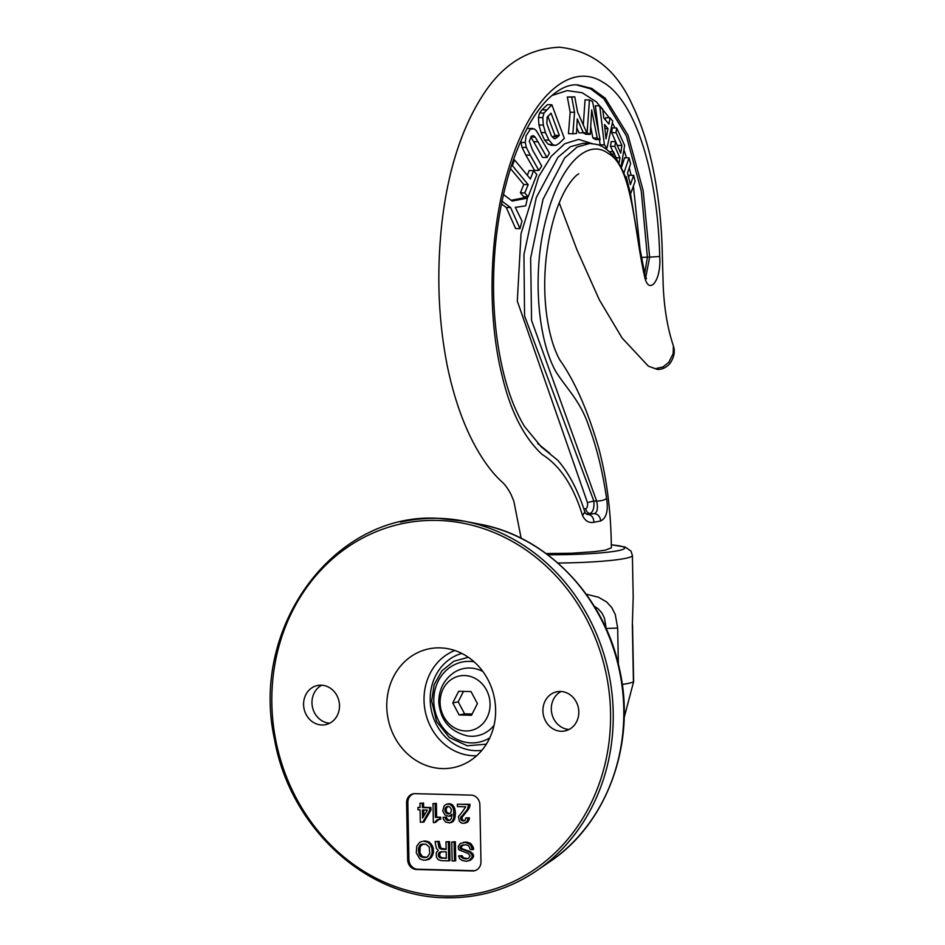 <?xml version="1.0" encoding="UTF-8"?>
<svg xmlns="http://www.w3.org/2000/svg" width="945" height="945" viewBox="0 0 945 945"><rect width="100%" height="100%" fill="white"/><g stroke="black" fill="none" stroke-linecap="round" stroke-linejoin="round"><path stroke-width="1.42" d="M407.673 859.773A9.521 8.505 -101.7 0 0 416.402 869.483L472.606 870.959A9.521 8.505 -101.7 0 0 474.355 870.794A9.521 8.505 -101.7 0 0 480.97 861.698L479.871 804.833A9.521 8.505 78.3 0 0 471.142 795.123L414.949 793.646A9.521 8.505 -101.7 0 0 413.201 793.8A9.521 8.505 -101.7 0 0 406.586 802.907L407.673 859.773L408.925 859.513A9.521 8.505 -101.7 0 0 417.655 869.223L473.858 870.699A9.521 8.505 -101.7 0 0 474.981 870.64M329.675 723.22A19.999 17.86 78.3 0 1 311.968 702.867A19.999 17.86 78.3 0 1 321.784 685.208M303.581 704.604A19.999 17.86 78.3 0 1 317.473 685.503A19.999 17.86 78.3 0 1 339.491 705.549A19.999 17.86 78.3 0 1 325.6 724.661A19.999 17.86 78.3 0 1 303.581 704.604M435.066 822.599L433.353 822.552L432.987 803.593L435.125 803.652L435.397 817.401L439.449 817.508L439.496 819.398L436.519 820.272L435.066 822.599L439.106 819.386M435.267 821.89L436.519 821.63M403.858 750.247A60.622 54.148 -101.7 0 0 442.354 768.58A60.622 54.148 -101.7 0 0 462.542 764.765A60.622 54.148 -101.7 0 0 494.412 698.178A60.622 54.148 -101.7 0 0 440.039 647.868A60.622 54.148 -101.7 0 0 438.303 647.845A60.622 54.148 -101.7 0 0 390.084 684.924A60.622 54.148 -101.7 0 0 403.858 750.247M432.987 803.593L436.389 803.392L436.649 817.141L440.713 817.248L440.748 819.138L439.496 819.398M435.893 820.969L437.145 820.697M561.117 691.48A19.999 17.86 -101.7 0 0 551.301 709.152A19.999 17.86 -101.7 0 0 568.996 729.493M578.812 711.833A19.999 17.86 -101.7 0 0 556.806 691.787A19.999 17.86 -101.7 0 0 542.914 710.888A19.999 17.86 -101.7 0 0 564.921 730.934A19.999 17.86 -101.7 0 0 578.812 711.833M436.519 820.272L437.771 820.012M437.358 819.823L438.622 819.551M413.827 793.705A9.521 8.505 -101.7 0 0 407.838 802.648L408.925 859.513M439.449 817.508L440.713 817.248M429.573 843.767L430.459 844.984L431.711 844.724L428.664 841.794L423.313 841.18L427.412 842.054L429.573 843.767L430.837 843.507M461.373 813.102L465.731 806.829L457.404 806.605L457.356 804.23L468.685 804.538L467.491 809.239L460.605 817.827L461.29 820.213L463.652 820.981L465.141 820.307L465.731 817.957L468.082 818.016L467.078 821.548L463.912 823.355L461.562 823.06L459.388 821.347L458.443 816.586L461.373 813.102M468.708 805.955L469.96 805.695L468.744 808.979L461.857 817.567L462.554 819.953L464.586 820.709M468.685 804.538L469.937 804.278L469.96 805.695M468.307 807.597L469.57 807.337M467.491 809.239L468.744 808.979M466.452 810.633L467.704 810.373M465.2 812.263L466.452 812.003M463.936 813.409L465.2 813.149M461.219 816.421L462.471 816.161M460.806 817.118L462.058 816.858M460.605 817.827L461.857 817.567M460.617 818.772L461.881 818.512M460.853 819.492L462.105 819.22M461.29 820.213L462.554 819.953M461.94 820.697L463.204 820.437M462.802 820.957L464.054 820.697M465.731 817.957L469.346 817.756L469.358 818.701L467.503 822.209L464.975 823.142M468.082 818.016L469.346 817.756M468.106 818.961L469.358 818.701M467.905 820.142L469.169 819.882M467.078 821.548L468.342 821.288M466.251 822.469L467.503 822.209M457.356 804.23L469.937 804.278M444.138 805.79L446.465 804.183L449.666 804.266L452.053 805.99L453.6 809.109L453.777 818.122L452.336 821.158L450.021 822.752L445.733 822.174L443.323 819.031L443.087 817.366L445.213 817.413L446.761 820.059L449.974 820.154L451.226 818.76L451.993 814.283L448.828 816.326L444.965 815.039L442.744 810.964L444.138 805.79M448.78 813.964L450.682 812.83L451.474 809.534L449.714 806.876L447.564 806.345L445.674 807.479L444.882 810.775L446.642 813.432L448.78 813.964M448.166 806.368L446.512 807.916L446.135 810.515L447.02 812.44L449.442 813.68M446.512 806.794L447.765 806.534M445.674 807.479L446.926 807.219M445.26 808.188L446.512 807.916M444.847 809.357L446.111 809.097M444.882 810.775L446.135 810.515M445.331 811.979L446.583 811.708M445.768 812.7L447.02 812.44M446.642 813.432L447.895 813.172M447.717 813.928L448.969 813.669M454.132 814.578L455.395 814.318L454.214 819.965L452.336 822.044L449.17 822.965M454.096 812.676L455.36 812.416L455.395 814.318M453.966 816.704L455.218 816.445M453.777 818.122L455.029 817.85M453.376 819.291L454.628 819.031M452.962 820.225L454.214 819.965M452.336 821.158L453.6 820.898M451.71 821.855L452.974 821.595M451.084 822.304L452.336 822.044M450.021 822.752L451.273 822.493M443.087 817.366L446.477 817.153L447.15 819.067L449.643 820.319M445.213 817.413L446.477 817.153M445.449 818.606L446.713 818.346M445.898 819.327L447.15 819.067M446.761 820.059L448.024 819.799M447.623 820.555L448.887 820.295M450.942 815.441L451.887 815.24M449.891 816.126L451.875 815.393M446.465 804.183L449.844 803.746L452.655 804.998L454.864 808.849L455.36 812.416M447.528 803.982L448.78 803.722M448.591 804.006L449.844 803.746M449.666 804.266L450.919 804.006M450.741 804.774L452.005 804.514M451.391 805.27L452.655 804.998M452.053 805.99L453.305 805.731M452.702 806.959L453.966 806.699M453.151 807.916L454.415 807.656M453.6 809.109L454.864 808.849M453.848 810.538L455.1 810.278M465.436 842.349L470.386 844.606L472.405 849.638L470.267 849.579L468.696 845.751L465.696 844.724L460.794 845.775L460.203 848.362L469.464 852.166L472.075 854.835L472.122 857.209L469.618 860.222L466.228 861.308L462.152 860.493L459.766 858.781L458.644 855.898L460.782 855.957L462.318 858.131L465.968 858.934L468.519 858.296L470.185 855.969L468.212 853.548L458.738 849.744L458.254 846.425L460.321 843.401L466.688 842.089L470.563 843.365L473.421 847.712L473.669 849.378L472.405 849.638M461.644 845.326L462.896 845.066L461.231 847.157L461.904 848.586L470.728 851.906L473.339 854.575L473.386 856.95L472.134 858.804L467.503 861.108M463.664 844.795L462.896 845.066M460.794 845.775L462.058 845.515M460.18 846.708L461.432 846.448M459.979 847.417L461.231 847.157M460.203 848.362L461.467 848.102M460.64 848.846L461.904 848.586M461.727 849.354L462.979 849.094M467.314 851.161L468.566 850.902M469.464 852.166L470.728 851.906M471.413 853.63L472.677 853.37M472.075 854.835L473.339 854.575M472.311 856.028L473.575 855.768M472.323 856.501L473.587 856.241M472.122 857.209L473.386 856.95M471.709 857.906L472.972 857.647M470.882 859.064L472.134 858.804M469.618 860.222L470.882 859.962M468.779 860.671L470.031 860.411M458.644 855.898L462.034 855.697L463.57 857.871L467.562 858.627M460.782 855.957L462.034 855.697M461.231 857.15L462.483 856.891M462.318 858.131L463.57 857.871M463.605 858.639L464.869 858.379M464.893 858.91L466.157 858.651M465.968 858.934L467.22 858.674M463.511 842.29L466.688 842.089M466.499 842.609L467.763 842.349M468.224 843.129L469.476 842.869M469.299 843.625L470.563 843.365M470.386 844.606L471.649 844.346M471.484 846.295L472.748 846.035M472.157 847.972L473.421 847.712M428.274 842.55L429.526 842.29M419.958 803.25L423.561 803.061L423.643 807.325L430.908 807.514L430.967 810.113L423.927 822.008L420.324 822.209L420.088 809.889L417.95 809.83L417.903 807.467L420.041 807.526L419.958 803.25L422.309 803.321L422.391 807.585L429.656 807.774L429.703 810.385L422.675 822.28M417.903 807.467L420.029 807.231M430.459 844.984L432.019 848.575L432.113 853.311L429.857 857.989L426.254 860.033L427.518 859.773L431.109 857.729L433.365 853.051L433.282 848.315L431.711 844.724M451.757 841.983L455.36 841.782L455.726 860.741L454.474 861.001L452.123 860.942L451.757 841.983L454.108 842.042L454.474 861.001M435.09 841.546L437.866 841.617L439.059 847.807L442.071 849.307L446.135 849.413L445.981 841.83L448.332 841.9L448.698 860.86L441.22 860.659L438.208 859.631L436.46 857.221L436.188 854.126L436.366 852.473L438.244 850.394L436.283 848.208L435.09 841.546L439.13 841.357L440.961 848.279L446.123 849.118M445.981 841.83L449.596 841.641L449.962 860.588L448.698 860.86M426.254 860.033L423.703 860.198L419.828 858.91L416.296 852.898L416.804 846.047L419.722 842.326L422.061 841.44M427.412 842.054L428.664 841.794M425.9 841.546L427.164 841.286M424.612 841.274L425.876 841.015M423.336 841.239L424.588 840.979M427.742 859.596L429.006 859.336M428.593 859.147L429.845 858.887M429.857 857.989L431.109 857.729M430.684 856.832L431.936 856.572M431.511 855.426L432.763 855.166M432.113 853.311L433.365 853.051M432.29 851.658L433.554 851.398M432.267 850.24L433.519 849.98M427.483 856.985L429.762 853.252L429.219 847.074L425.959 844.157L420.832 844.487L418.552 848.22L419.107 854.398L422.368 857.316L427.483 856.985M432.019 848.575L433.282 848.315M431.333 846.425L432.597 846.165M435.397 817.401L436.649 817.141M435.125 803.652L436.389 803.392M422.439 809.948L422.592 818.004L427.353 810.078L422.439 809.948M423.703 809.983L423.809 815.972M429.703 810.385L430.967 810.113M422.309 803.321L423.561 803.061M422.391 807.585L423.643 807.325M429.656 807.774L430.908 807.514M423.041 843.897L420.218 846.555L419.911 852.697L422.332 856.548L426.538 857.304M420.832 844.487L422.096 844.228M420.206 844.948L421.458 844.688M419.58 845.645L420.832 845.385M418.954 846.814L420.218 846.555M418.552 848.22L419.816 847.96M418.375 849.874L419.627 849.614M418.399 851.291L419.663 851.032M418.647 852.957L419.911 852.697M419.107 854.398L420.36 854.126M419.769 855.591L421.021 855.331M420.419 856.324L421.683 856.064M421.068 856.808L422.332 856.548M422.368 857.316L423.62 857.056M423.655 857.587L424.907 857.328M424.931 857.623L426.195 857.363M441.433 851.705L439.579 853.926L440.051 856.548L441.787 857.776L446.3 858.131M454.108 842.042L455.36 841.782M446.3 858.426L446.182 851.788L440.417 851.87L438.728 853.016L438.35 855.603L439.449 857.528L446.3 858.426M439.354 852.319L440.606 852.059M438.728 853.016L439.98 852.756M438.326 854.185L439.579 853.926M438.35 855.603L439.602 855.343M438.799 856.808L440.051 856.548M439.449 857.528L440.713 857.269M440.535 858.036L441.787 857.776M441.823 858.308L443.075 858.048M448.332 841.9L449.596 841.641M442.071 849.307L443.335 849.047M440.783 849.035L442.047 848.775M439.708 848.539L440.961 848.279M439.059 847.807L440.311 847.547M438.598 846.614L439.862 846.354M438.574 845.196L439.838 844.936M438.326 843.294L439.579 843.034M437.866 841.617L439.13 841.357M494.046 725.311A34.28 30.618 78.3 0 1 467.48 735.919C449.879 731.584 440.323 720.255 438.799 701.946C438.87 689.33 444.032 679.467 454.297 672.356A34.28 30.618 78.3 0 1 482.895 671.529M440.098 702.607A27.842 24.865 78.3 0 1 464.55 675.545A27.842 24.865 78.3 0 1 490.077 703.919A27.842 24.865 78.3 0 1 465.625 730.981A27.842 24.865 78.3 0 1 440.098 702.607M458.691 691.256L471.023 691.575L477.426 703.588L471.484 715.282L459.152 714.952L452.749 702.938L458.691 691.256M472.122 714.018L464.597 713.829L458.195 701.816L463.499 691.386M459.152 714.952L464.597 713.829M452.749 702.938L458.195 701.816M648.376 366.176L657.224 369.365L648.388 366.176L622.082 337.979L599.319 299.801L576.84 249.539L559.227 202.844M546.092 553.557L571.512 553.238L594.582 551.644L605.261 550.191L611.368 547.816M606.265 628.933L604.516 618.29L601.953 613.057L598.102 608.757L594.204 606.182M646.486 278.751L644.962 274.865L637.048 233.344L630.303 192.745C626.925 178.617 621.786 166.934 614.911 157.697C602.024 142.754 596.295 144.727 589.916 143.427L583.159 143.25L570.437 146.699L557.916 157.354L536.335 197.47L523.943 254.607L524.569 315.949L593.838 501.027L587.459 502.598C587.825 505.918 587.294 507.949 585.841 508.682C586.183 511.529 587.601 513.135 590.105 513.513C593.177 511.836 594.429 507.678 593.838 501.027L596.649 501.098L531.574 320.449L530.641 258.02L543.009 199.383L564.602 158.051L577.135 147.018L589.952 143.427M576.403 84.861L590.625 88.83L603.997 98.918L626.393 135.986L641.277 191.114L647.396 257.099L640.734 257.477M549.825 453.34L537.658 443.441M551.88 95.528L567.165 90.59L582.238 92.764L596.472 101.954L609.324 117.818M612.36 122.933L614.994 127.953M623.972 149.842L626.5 157.803M629.287 167.82L631.106 175.286M633.422 186.224L640.686 255.126M644.679 273.731L647.396 257.099L649.628 257.158L643.132 190.488L627.976 135.064L605.249 98.221L591.735 88.428L577.407 84.861C568.583 84.247 559.038 88.736 548.797 98.327C540.197 106.572 532.13 118.219 524.581 133.292C509.485 163.934 499.728 201.651 495.298 246.421C491.447 290.103 493.904 331.057 502.669 369.271C507.949 392.08 515.249 411.181 524.558 426.538L541.32 446.902L557.81 460.309C568.843 472.996 577.856 490.171 584.837 511.859L582.569 515.651C585.156 520.978 588.948 523.199 593.956 522.302C593.661 517.813 591.818 515.214 588.44 514.493L587.199 514.458M583.845 508.93L585.841 508.682M592.042 143.593L578.647 139.387L564.72 143.758L551.136 156.433L538.744 176.514L521.038 233.722L517.305 301.053L587.459 502.598M586.467 514.127L594.452 513.631C598.126 514.21 600.193 516.655 600.666 520.955L593.956 522.302M645.754 277.393L649.628 257.158L659.716 256.473C657.803 174.234 635.761 100.513 602.567 82.026C570.083 61.331 530.558 97.087 509.284 166.603C489.593 227.981 486.25 312.145 501.96 375.106C510.205 410.555 523.53 436.968 541.946 454.321C560.019 465.601 573.568 486.037 582.569 515.651M644.974 274.889L644.738 277.133C649.002 295.939 661.571 280.511 659.716 256.473M584.825 511.847C585.026 513.052 585.935 513.95 587.577 514.517L594.452 513.631C597.405 512.225 598.138 508.056 596.649 501.098C601.481 500.921 604.8 500.023 606.595 498.417C602.626 471.354 596.732 447.422 588.924 426.597C580.561 400.845 566.303 388.537 555.436 370.901C536.689 336.396 532.283 268.309 546.529 217.421C559.96 165.304 587.506 137.462 608.344 153.562C632.489 165.847 634.378 232.86 644.738 277.133M600.666 520.955C606.454 518.108 608.426 510.595 606.595 498.417M610.08 117.841L612.726 121.078L607.021 148.081L604.398 144.845L599.732 105.864L602.721 109.195L603.784 117.995L608.911 124.055L610.08 117.841L605.71 117.723L605.332 119.791M599.732 105.864L595.362 105.745L598.551 131.237M599.496 139.659L600.028 144.739L601.174 146.132M590.719 126.76L592.858 137.946L595.752 139.565L600.122 139.671L597.228 138.064L591.676 109.927L590.271 134.379L585.9 134.261L582.746 132.666M590.271 134.379L587.117 132.784L589.444 99.946L585.061 99.839L583.313 124.811M574.773 96.874L567.331 96.992L570.178 112.207L568.465 133.658L572.847 133.765L574.56 112.313L571.713 97.111L574.773 96.874L577.608 112.136L586.762 132.713L579.037 132.879L576.804 127.681M538.426 117.57L539.607 112.963L542.005 109.821L547.498 104.647L551.868 104.765L564.33 138.372L559.109 143.404L556.038 145.341L548.159 144.183L544.592 140.037L541.095 132.536L538.933 124.964L538.426 117.57L542.796 117.688L543.316 125.071L545.478 132.643L548.974 140.143L552.541 144.301M551.644 145.235L548.159 144.183M546.942 157.52L537.988 141.797L533.606 141.679L542.536 157.413L546.942 157.52L549.47 153.137L536.37 130.717L534.138 128.839L530.346 129.181L526.105 135.714L525.231 142.494L526.377 147.444L530.228 155.181L525.845 155.075L522.006 147.325L520.813 141.277M525.845 155.075L534.492 170.324L538.886 170.443L530.228 155.181M533.606 141.679L530.783 136.93M527.038 128.508L532.614 128.437M533.523 170.655L536.855 174.53L528.078 196.808L524.759 192.922L528.184 184.641L512.367 165.611L514.564 159.941L530.405 178.983L533.523 170.655L529.129 170.537L527.345 175.38M510.524 168.6L523.79 184.523L520.376 192.815L523.684 196.69L528.078 196.808M503.425 194.516L512.225 201.061L527.428 198.107L523.034 197.989L511.186 200.293M501.464 203.955L506.248 207.487L515.592 228.525L519.986 228.631L510.619 207.605L506.248 207.487M623.842 173.218L629.016 157.862L630.61 163.78L627.492 173.065L630.409 184.641L633.646 175.345L629.287 175.238L628.579 177.353M629.016 157.862L624.645 157.756L621.314 167.879M618.88 164.076L619.944 157.862L614.829 146.38L615.549 141.655L620.723 153.137L621.916 145.506L616.034 132.725L616.672 128L612.301 127.882L611.663 132.607L617.487 145.849M615.549 141.655L611.191 141.549L610.47 146.274L612.962 151.732M657.224 369.365C664.122 370.074 669.568 364.203 670.123 363.211C674.139 357.316 675.226 351.564 673.407 345.953L673.171 353.595L668.847 362.254L663.036 366.932L655.511 368.656M633.197 597.122L632.335 625.011L633.197 597.122L632.394 555.495L631.012 551.1L625.141 547.037L611.309 544.792M606.064 628.484L617.676 628.059L615.278 614.498L611.781 607.588L606.607 601.941L598.492 597.228L586.183 594.181M633.646 175.345L635.134 181.263L630.598 193.867M629.075 188.232L626.216 176.656L625.755 177.943M619.944 157.862L616.175 157.768M614.829 146.38L610.47 146.274M616.672 128L624.633 145.388L621.03 167.336M612.903 155.275L613.459 151.743L618.136 162.316M613.459 151.743L609.312 151.637M616.034 132.725L611.663 132.607M621.916 145.506L617.557 145.388M604.398 144.845L600.028 144.739M607.021 148.081L604.576 148.022M604.528 124.527L605.981 138.82L608.001 128.662L604.528 124.527M608.001 128.662L604.954 128.579M587.117 132.784L586.207 132.761M589.444 99.946L592.55 101.54L600.122 139.671M597.228 138.064L592.858 137.946M583.419 132.985L577.265 118.905L576.497 133.517L572.847 133.765M571.713 97.111L567.331 96.992M574.56 112.313L570.178 112.207M547.84 116.247L554.951 135.324L552.589 137.498M524.759 192.922L520.376 192.815M528.184 184.641L523.79 184.523M538.886 170.443L541.721 166.06L532.567 149.995L529.294 141.23L531.385 136.234L533.24 135.643L535.201 137.108L530.818 136.99M535.201 137.108L537.988 141.797M514.564 159.941L513.418 159.918M512.367 165.611L511.493 165.588M510.619 207.605L501.854 201.084M553.994 138.572L555.483 138.608L559.345 135.442L551.053 113.176L547.155 117.204L546.836 123.677L551.372 135.82L554.739 138.726M550.911 145.294L556.038 145.341M551.868 104.765L543.966 113.069L542.796 117.688M559.345 135.442L554.951 135.324M527.428 198.107L525.715 205.845L515.308 207.368L521.994 221.047L519.986 228.631M416.402 869.483L417.655 869.223M438.421 518.344A190.512 170.183 -101.7 0 0 400.467 522.124M476.658 755.752A54.337 48.538 78.3 0 1 473.858 755.764A54.337 48.538 78.3 0 1 424.99 709.978A54.337 48.538 78.3 0 1 454.84 650.514M481.879 750.33A49.601 44.309 78.3 0 1 475.678 750.649A49.601 44.309 78.3 0 1 436.436 724.567A49.601 44.309 78.3 0 1 436.07 674.836A49.601 44.309 78.3 0 1 461.786 653.408M406.551 890.19A188.646 168.505 -101.7 0 0 444.811 896.025A188.646 168.505 -101.7 0 0 610.553 712.66A188.646 168.505 -101.7 0 0 437.594 520.423A188.646 168.505 -101.7 0 0 272.538 682.503A188.646 168.505 -101.7 0 0 406.551 890.19M406.586 802.907L407.838 802.648M472.606 870.959L473.858 870.699M464.94 850.382L466.204 850.122M445.827 897.679A190.512 170.183 -101.7 0 0 536.807 870.628L550.025 861.556A183.897 164.276 -101.7 0 0 620.983 678.876A183.897 164.276 -101.7 0 0 493.822 527.582A183.897 164.276 -101.7 0 0 480.084 524.251L464.338 521.191A190.512 170.183 -101.7 0 0 438.539 518.344M536.807 870.628A190.512 170.183 -101.7 0 0 608.816 673.454A190.512 170.183 -101.7 0 0 464.338 521.191L438.48 518.344C334.778 511.836 249.645 626.594 274.463 739.073C289.548 826.686 365.632 897.313 445.591 897.75C478.713 898.411 509.107 889.363 536.807 870.628M489.817 737.773A40.942 36.572 78.3 0 1 452.95 737.029A40.942 36.572 78.3 0 1 433.779 701.178A40.942 36.572 78.3 0 1 474.059 661.772M624.125 717.763L633.622 681.711L624.137 717.692M632.335 625.011L633.433 681.888A66.646 6.154 178.9 0 1 622.247 684.452M547.651 554.715A59.027 5.446 -1.1 0 0 614.415 551.325A59.027 5.446 -1.1 0 0 611.309 544.863M557.881 563.031A66.646 6.154 -1.1 0 0 632.394 555.495M618.361 664.181L617.676 628.059M525.231 142.494L520.86 142.376M526.377 147.444L522.006 147.325M558.034 136.671L553.652 136.552M543.966 113.069L539.607 112.963M546.375 109.927L542.005 109.821M543.316 125.071L538.933 124.964M545.478 132.643L541.095 132.536M548.974 140.143L544.592 140.037M550.025 861.556C608.025 823.012 636.859 741.341 619.14 667.465C603.737 595.728 546.257 536.217 480.084 524.251M468.318 657.283L453.801 661.264L441.858 670.867L434.133 684.712L431.652 700.895L436.543 721.401L449.347 737.561L467.267 745.782L486.344 744.176M521.156 538.284L513.808 501.074L510.961 494.318C507.902 488.494 504.784 484.242 501.606 481.56C492.487 473.126 483.934 461.751 475.937 447.434C463.759 425.534 454.332 398.979 447.67 367.782C438.279 321.253 436.377 272.869 441.941 222.642C448.154 169.06 462.436 125.59 484.785 92.244C504.11 63.48 529.046 48.49 559.594 47.25C592.468 50.711 616.79 70.107 632.548 105.438C641.324 123.783 648.187 145.01 653.149 169.108C658.003 192.827 660.968 218.035 662.055 244.731L663.177 285.225C664.146 308.212 667.56 328.447 673.407 345.953M633.622 681.711L632.536 624.834M611.368 547.864C611.037 511.753 606.82 478.501 598.705 448.107C587.766 410.543 574.796 381.142 559.783 359.903C553.073 347.772 548.49 331.081 546.033 309.842C544.226 292.82 544.285 275.326 546.234 257.371C549.695 228.855 556.215 206.104 565.819 189.13C570.922 180.826 575.233 175.735 578.765 173.833"/></g></svg>
